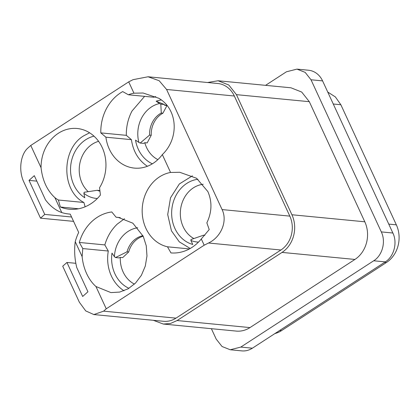 <?xml version="1.0" encoding="UTF-8"?>
<svg xmlns="http://www.w3.org/2000/svg" width="420" height="420" viewBox="0 0 420 420"><rect width="100%" height="100%" fill="white"/><g stroke="black" fill="none" stroke-linecap="round" stroke-linejoin="round"><path stroke-width="0.63" d="M36.824 181.136L29.022 180.38L34.298 175.67L45.476 199.862C50.253 206.162 55.687 210.399 61.782 212.572L54.884 197.642C47.119 190.491 42.515 180.521 41.066 167.738A37.79 32.393 95.5 0 1 58.338 133.282A37.79 32.393 95.5 0 1 77.138 128.494A37.79 32.393 95.5 0 1 103.267 150.055A37.79 32.393 95.5 0 1 99.55 187.719L100.422 195.032A43.323 37.133 95.5 0 1 81.795 207.984A43.323 37.133 95.5 0 1 69.342 209.228A43.323 37.133 95.5 0 1 60.354 207.018L78.593 208.777M71.558 216.998L44.746 214.41L29.022 180.38M75.836 263.309L66.943 262.453L82.667 296.483L87.943 291.774L76.766 267.582C74.634 258.92 74.12 250.289 75.233 241.689L82.131 256.615C82.73 262.705 84.242 268.396 86.667 273.688C89.119 278.954 92.216 283.232 95.949 286.519L106.244 308.8L204.183 245.201L201.301 238.964A43.323 37.133 95.5 0 1 192.008 247.385A43.323 37.133 95.5 0 1 170.956 252.919L167.491 246.803A37.79 32.393 95.5 0 1 145.934 228.38A37.79 32.393 95.5 0 1 170.572 172.457L179.728 172.279L196.565 178.269L207.858 191.567C212.268 201.742 211.937 212.163 206.861 222.831L209.218 229.561L201.301 238.964M61.782 212.572A48.116 41.244 95.5 0 0 68.885 214.001A48.116 41.244 95.5 0 0 70.219 214.106L78.687 232.433A48.116 41.244 -84.5 0 0 75.233 241.689M133.943 93.188L143.105 93.009L158.86 98.285C177.896 109.373 179.387 138.395 162.325 154.602A37.79 32.393 95.5 0 1 134.358 168.1A37.79 32.393 95.5 0 1 120.734 163.028A37.79 32.393 95.5 0 1 105.903 137.193L100.805 132.883A43.323 37.133 95.5 0 1 106.491 108.57A43.323 37.133 95.5 0 1 122.692 91.586L128.378 94.778A37.79 32.393 95.5 0 1 133.943 93.188L128.709 81.858L30.77 145.457L28.13 147.814C20.486 154.187 18.28 170.583 23.877 182.144L40.525 218.174L44.746 214.41M30.77 145.457L41.066 167.738M40.525 218.174L73.573 221.366M93.844 314.559L163.606 321.295A24.885 21.331 -84.5 0 0 175.985 318.145L103.609 311.157L93.844 314.559L85.717 310.9L79.37 302.248L62.722 266.217L66.943 262.453M103.609 311.157L106.244 308.8M162.325 154.602L170.572 172.457M54.884 197.642A37.79 32.393 95.5 0 0 58.391 200.015L60.354 207.018M95.949 286.519L110.943 292.604L119.711 292.063L128.105 288.813L135.513 283.091L141.388 275.315L145.304 266.049L146.969 255.98L146.27 245.837L143.257 236.36L132.851 223.183L118.209 217.371L116.125 217.25L111.778 211.958A43.323 37.133 95.5 0 0 91.739 221.634A43.323 37.133 95.5 0 0 79.312 242.45L82.777 248.566L82.131 256.615M175.985 318.145L280.922 250.005A24.885 21.331 -84.5 0 0 289.821 216.122L234.328 96.012A24.885 21.331 -84.5 0 0 217.833 83.507L148.066 76.771L159.164 80.719L166.588 89.471L222.085 209.58C227.803 221.146 221.078 237.116 208.541 243.012L204.183 245.201M207.548 82.514L218.096 80.755L228.811 85.008L236.428 94.652L291.921 214.757A27.652 23.704 -84.5 0 1 282.035 252.404L177.098 320.549L170.415 323.5L163.338 324.051L153.321 320.303M120.278 217.649L116.125 217.25M82.777 248.566L108.292 251.034L104.827 244.913C107.247 236.612 111.389 229.677 117.259 224.096L124.493 218.726M79.312 242.45L104.827 244.913M85.118 206.797L83.906 202.477C61.163 190.937 61.131 148.895 83.853 135.744L89.602 132.793M58.391 200.015L83.906 202.477M128.378 94.778L153.893 97.246L155.778 96.569M100.805 132.883L126.326 135.345C126.179 126.662 128.074 118.555 132.006 111.032L144.606 96.348M105.903 137.193L131.418 139.655L126.326 135.345M167.491 246.803L189.415 248.923M128.709 81.858L133.067 79.669L148.066 76.771M282.035 252.404L354.921 259.445L249.984 327.584A27.652 23.704 95.5 0 1 236.229 331.086L163.338 324.051M218.096 80.755L290.981 87.796L301.697 92.048L309.314 101.687L364.807 221.797L291.921 214.757M211.386 328.687L216.2 339.113L222.043 346.505L230.255 349.766L241.831 350.884A21.2 18.17 95.5 0 0 252.378 348.196L385.298 261.886C394.012 256.557 397.651 242.718 392.879 233.021L322.586 80.887A21.2 18.17 95.5 0 0 308.532 70.234L296.956 69.116L305.167 72.377L311.01 79.769L322.586 80.887M311.01 79.769L381.302 231.903C386.069 241.6 382.436 255.439 373.721 260.767L240.802 347.078L230.255 349.766M265.561 85.339L286.409 71.804L296.956 69.116M354.921 259.445A27.652 23.704 -84.5 0 0 364.807 221.797M327.742 92.053L335.365 96.915L340.856 104.738L396.349 224.842L388.762 224.107M384.641 262.316L386.463 262.49L281.526 330.629A27.652 23.704 95.5 0 1 274.916 333.564M386.463 262.49A27.652 23.704 -84.5 0 0 396.349 224.842M137.723 227.756A29.957 25.678 -84.5 0 0 114.413 256.662L111.972 253.103A33.18 28.445 -84.5 0 0 117.6 278.56A33.18 28.445 -84.5 0 0 128.94 288.32M134.453 284.119A28.576 24.491 -84.5 0 1 125.449 276.087A28.576 24.491 -84.5 0 1 120.309 257.397L119.012 257.891L115.505 257.555L114.413 256.662M142.952 235.72A22.58 19.357 -84.5 0 0 133.623 240.592A22.58 19.357 -84.5 0 0 127.04 251.811L115.505 257.555M120.309 257.397L122.672 257.623L128.693 251.974L127.04 251.811M143.189 236.213A22.58 19.357 -84.5 0 0 135.277 240.749A22.58 19.357 -84.5 0 0 128.693 251.974M98.595 141.32A28.576 24.491 -84.5 0 0 98.285 141.409A28.576 24.491 -84.5 0 0 79.832 176.206A28.576 24.491 -84.5 0 0 88.268 191.693M93.986 136.143A33.18 28.445 -84.5 0 0 71.248 176.909A33.18 28.445 -84.5 0 0 84.772 197.747L83.885 193.274A29.957 25.678 -84.5 0 0 97.361 198.476M99.923 190.838A22.58 19.357 -84.5 0 1 98.942 190.449L97.288 190.291L84.2 192.271L83.885 193.274M97.288 190.291A22.58 19.357 -84.5 0 0 99.965 191.184M166.593 105A28.576 24.491 -84.5 0 0 164.619 105.315L166.982 105.541L162.923 113.19L161.27 113.027L160.818 104.144L159.506 103.541A29.957 25.678 -84.5 0 0 138.884 142.438L135.518 140.096A33.18 28.445 -84.5 0 0 148.355 161.522A33.18 28.445 -84.5 0 0 152.355 163.816M157.868 159.616A28.576 24.491 -84.5 0 1 155.185 158.009A28.576 24.491 -84.5 0 1 144.805 142.679L143.703 143.378L140.196 143.036L138.884 142.438M160.818 104.144L164.325 104.48L164.619 105.315M164.325 104.48L156.14 101.199L159.506 103.541M161.322 99.992A33.18 28.445 -84.5 0 0 156.14 101.199M161.27 113.027A22.58 19.357 -84.5 0 0 152.523 122.047A22.58 19.357 -84.5 0 0 149.567 135.103L140.196 143.036M144.805 142.679L147.168 142.91L151.221 135.261L149.567 135.103M162.923 113.19A22.58 19.357 -84.5 0 0 154.177 122.21A22.58 19.357 -84.5 0 0 151.221 135.261M197.946 179.261A33.18 28.445 -84.5 0 0 174.951 228.569A33.18 28.445 -84.5 0 0 192.754 244.466L190.895 240.445A29.957 25.678 -84.5 0 0 198.471 242.12M203.212 184.27A28.576 24.491 -84.5 0 0 193.389 187.85A28.576 24.491 -84.5 0 0 183.172 226.758A28.576 24.491 -84.5 0 0 193.904 238.571M203.49 235.226L190.974 239.547L190.895 240.445M203.306 235.21A22.58 19.357 -84.5 0 0 203.396 235.221A22.58 19.357 -84.5 0 0 204.871 235.295M190.213 248.477L179.293 241.852L171.449 230.843L167.706 214.552L170.531 197.783L179.366 183.944L192.407 175.838M147.415 166.262L146.249 165.491C138.012 159.5 133.067 150.89 131.418 139.655M108.292 251.034A37.79 32.393 -84.5 0 0 111.41 276.077A37.79 32.393 -84.5 0 0 124 290.766M234.328 96.012L166.588 89.471M222.085 209.58L289.821 216.122M280.922 250.005L208.541 243.012M177.098 320.549L249.984 327.584M236.428 94.652L309.314 101.687M240.802 347.078L252.378 348.196M381.302 231.903L392.879 233.021M373.721 260.767L385.298 261.886M333.265 104.002L340.856 104.738M279.704 330.456L281.526 330.629M68.885 214.001L70.229 214.132"/></g></svg>
